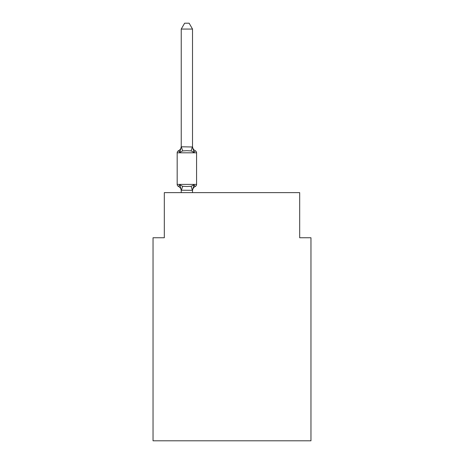 <?xml version="1.0" encoding="UTF-8"?>
<svg xmlns="http://www.w3.org/2000/svg" width="464" height="464" viewBox="0 0 464 464"><rect width="100%" height="100%" fill="white"/><g stroke="black" fill="none" stroke-linecap="round" stroke-linejoin="round"><path stroke-width="0.7" d="M310.961 440.8L310.961 237.754L299.68 237.754L299.68 192.63L164.32 192.63L164.32 237.754L153.039 237.754L153.039 440.8L310.961 440.8M192.519 190.31L181.238 190.223L181.238 190.89A4.965 4.965 0 0 0 178.449 186.424A2.256 2.256 0 0 1 177.178 184.399A2.256 2.256 0 0 0 178.449 186.424L179.829 184.84L178.449 186.424A2.256 2.256 0 0 1 177.178 184.399A2.256 2.256 0 0 0 178.449 186.424A2.256 2.256 0 0 1 177.178 184.399A2.256 2.256 0 0 0 178.449 186.424L179.829 184.84L178.449 186.424A2.256 2.256 0 0 1 177.178 184.399A2.256 2.256 0 0 0 178.449 186.424A2.256 2.256 0 0 1 177.178 184.399A2.256 2.256 0 0 0 178.449 186.424L179.829 184.84L178.449 186.424A2.256 2.256 0 0 1 177.178 184.399A2.256 2.256 0 0 0 178.449 186.424A2.256 2.256 0 0 1 177.178 184.399A2.256 2.256 0 0 0 178.449 186.424L179.829 184.84L178.449 186.424A2.256 2.256 0 0 1 177.178 184.399A2.256 2.256 0 0 0 178.449 186.424A2.256 2.256 0 0 1 177.178 184.399A2.256 2.256 0 0 0 178.449 186.424L179.829 184.84L178.449 186.424A2.256 2.256 0 0 1 177.178 184.399A2.256 2.256 0 0 0 178.449 186.424A2.256 2.256 0 0 1 177.178 184.399A2.256 2.256 0 0 0 178.449 186.424L179.829 184.84L178.449 186.424A2.256 2.256 0 0 1 177.178 184.399A2.256 2.256 0 0 0 178.449 186.424A2.256 2.256 0 0 1 177.178 184.399A2.256 2.256 0 0 0 178.449 186.424L179.829 184.84L178.449 186.424A2.256 2.256 0 0 1 177.178 184.399A2.256 2.256 0 0 0 178.449 186.424A2.256 2.256 0 0 1 177.178 184.399A2.256 2.256 0 0 0 178.449 186.424L179.829 184.84L178.449 186.424A2.256 2.256 0 0 1 177.178 184.399A2.256 2.256 0 0 0 178.449 186.424A2.256 2.256 0 0 1 177.178 184.399A2.256 2.256 0 0 0 178.449 186.424A2.256 2.256 0 0 1 177.178 184.399A2.256 2.256 0 0 0 178.449 186.424A2.256 2.256 0 0 1 177.178 184.399A2.256 2.256 0 0 0 178.449 186.424A2.256 2.256 0 0 1 177.178 184.399A2.256 2.256 0 0 0 178.449 186.424A2.256 2.256 0 0 1 177.178 184.399A2.256 2.256 0 0 0 178.449 186.424A2.256 2.256 0 0 1 177.178 184.399A2.256 2.256 0 0 0 178.449 186.424L179.829 184.84L178.449 186.424A2.256 2.256 0 0 1 177.178 184.399A2.256 2.256 0 0 0 178.449 186.424A2.256 2.256 0 0 1 177.178 184.399A2.256 2.256 0 0 0 178.449 186.424L179.829 184.84L178.449 186.424A2.256 2.256 0 0 1 177.178 184.399A2.256 2.256 0 0 0 178.449 186.424A2.256 2.256 0 0 1 177.178 184.399A2.256 2.256 0 0 0 178.449 186.424L179.829 184.84L178.449 186.424A2.256 2.256 0 0 1 177.178 184.399A2.256 2.256 0 0 0 178.449 186.424L179.829 184.84L178.449 186.424A2.256 2.256 0 0 1 177.178 184.399A2.256 2.256 0 0 0 178.449 186.424L179.829 184.84L178.449 186.424L179.829 184.84L178.449 186.424L179.829 184.84L178.449 186.424L179.829 184.84L178.449 186.424L179.829 184.84L178.449 186.424L179.829 184.84L178.449 186.424L179.829 184.84L178.449 186.424L179.829 184.84L178.449 186.424L179.829 184.84L182.648 186.29L186.876 186.516L191.11 186.29L193.929 184.84L195.309 186.424A2.256 2.256 0 0 0 196.579 184.399A2.256 2.256 0 0 1 195.309 186.424L194.665 186.116L195.309 186.424A2.256 2.256 0 0 0 196.579 184.399A2.256 2.256 0 0 1 195.309 186.424L194.665 186.116L195.309 186.424A2.256 2.256 0 0 0 196.579 184.399A2.256 2.256 0 0 1 195.309 186.424L194.665 186.116L195.309 186.424A2.256 2.256 0 0 0 196.579 184.399A2.256 2.256 0 0 1 195.309 186.424L194.665 186.116L195.309 186.424A2.256 2.256 0 0 0 196.579 184.399A2.256 2.256 0 0 1 195.309 186.424L194.665 186.116L195.309 186.424A2.256 2.256 0 0 0 196.579 184.399A2.256 2.256 0 0 1 195.309 186.424L194.665 186.116L195.309 186.424A2.256 2.256 0 0 0 196.579 184.399A2.256 2.256 0 0 1 195.309 186.424L194.665 186.116L195.309 186.424A2.256 2.256 0 0 0 196.579 184.399A2.256 2.256 0 0 1 195.309 186.424L194.665 186.116L195.309 186.424A2.256 2.256 0 0 0 196.579 184.399A2.256 2.256 0 0 1 195.309 186.424L194.665 186.116L195.309 186.424A2.256 2.256 0 0 0 196.579 184.399A2.256 2.256 0 0 1 195.309 186.424L194.665 186.116L195.309 186.424A2.256 2.256 0 0 0 196.579 184.399A2.256 2.256 0 0 1 195.309 186.424L194.665 186.116L195.309 186.424A2.256 2.256 0 0 0 196.579 184.399A2.256 2.256 0 0 1 195.309 186.424L194.665 186.116L195.309 186.424A2.256 2.256 0 0 0 196.579 184.399A2.256 2.256 0 0 1 195.309 186.424L194.665 186.116L195.309 186.424A2.256 2.256 0 0 0 196.579 184.399L196.579 152.813A2.256 2.256 0 0 0 195.309 150.783L193.929 152.372L195.309 150.783A2.256 2.256 0 0 1 196.579 152.813A2.256 2.256 0 0 0 195.309 150.783L193.929 152.372L195.309 150.783A2.256 2.256 0 0 1 196.579 152.813A2.256 2.256 0 0 0 195.309 150.783L193.929 152.372L195.309 150.783A2.256 2.256 0 0 1 196.579 152.813A2.256 2.256 0 0 0 195.309 150.783L193.929 152.372L195.309 150.783A2.256 2.256 0 0 1 196.579 152.813A2.256 2.256 0 0 0 195.309 150.783L193.929 152.372L195.309 150.783A2.256 2.256 0 0 1 196.579 152.813A2.256 2.256 0 0 0 195.309 150.783L193.929 152.372L195.309 150.783A2.256 2.256 0 0 1 196.579 152.813A2.256 2.256 0 0 0 195.309 150.783L193.929 152.372L195.309 150.783A2.256 2.256 0 0 1 196.579 152.813A2.256 2.256 0 0 0 195.309 150.783L193.929 152.372L195.309 150.783A2.256 2.256 0 0 1 196.579 152.813A2.256 2.256 0 0 0 195.309 150.783L193.929 152.372L195.309 150.783A2.256 2.256 0 0 1 196.579 152.813A2.256 2.256 0 0 0 195.309 150.783L193.929 152.372L195.309 150.783A2.256 2.256 0 0 1 196.579 152.813A2.256 2.256 0 0 0 195.309 150.783L193.929 152.372L195.309 150.783A2.256 2.256 0 0 1 196.579 152.813A2.256 2.256 0 0 0 195.309 150.783L193.929 152.372L195.309 150.783A2.256 2.256 0 0 1 196.579 152.813A2.256 2.256 0 0 0 195.309 150.783L193.929 152.372L195.309 150.783A2.256 2.256 0 0 1 196.579 152.813A2.256 2.256 0 0 0 195.309 150.783L193.929 152.372L195.309 150.783A2.256 2.256 0 0 1 196.579 152.813L177.178 152.813A2.256 2.256 0 0 1 178.449 150.783L179.087 151.09M192.519 29.064L181.238 29.064L184.626 23.2L189.132 23.2L192.519 29.064L192.519 146.984L193.929 152.372L191.11 150.916L186.876 150.696L182.648 150.916L179.829 152.372L178.449 150.783A4.965 4.965 0 0 0 181.238 146.322M179.829 152.372L178.449 150.783L179.829 152.372L178.449 150.783L179.829 152.372L178.449 150.783L179.829 152.372L178.449 150.783L179.829 152.372L178.449 150.783L179.829 152.372L178.449 150.783L179.829 152.372L178.449 150.783L179.829 152.372L178.449 150.783L179.829 152.372L178.449 150.783L179.829 152.372L178.449 150.783L179.829 152.372L178.449 150.783L179.829 152.372L178.449 150.783L179.829 152.372L178.449 150.783L179.829 152.372L181.238 146.781L192.519 146.984L192.519 146.322A4.965 4.965 0 0 0 195.309 150.783L193.929 152.372M192.519 190.223L193.929 184.84L195.309 186.424L194.665 186.116M181.238 146.984L181.238 29.064M181.238 192.63L181.238 190.89M193.929 184.84L195.309 186.424A2.256 2.256 0 0 0 196.579 184.399L177.178 184.399L177.178 152.813M192.519 192.63L192.519 190.426M179.829 184.84L181.238 190.223M195.309 186.424A4.965 4.965 0 0 0 192.519 190.89M182.648 186.29L181.331 190.455M191.11 186.29L192.427 190.455M181.331 146.752L182.648 150.916M192.427 146.752L191.11 150.916"/></g></svg>

